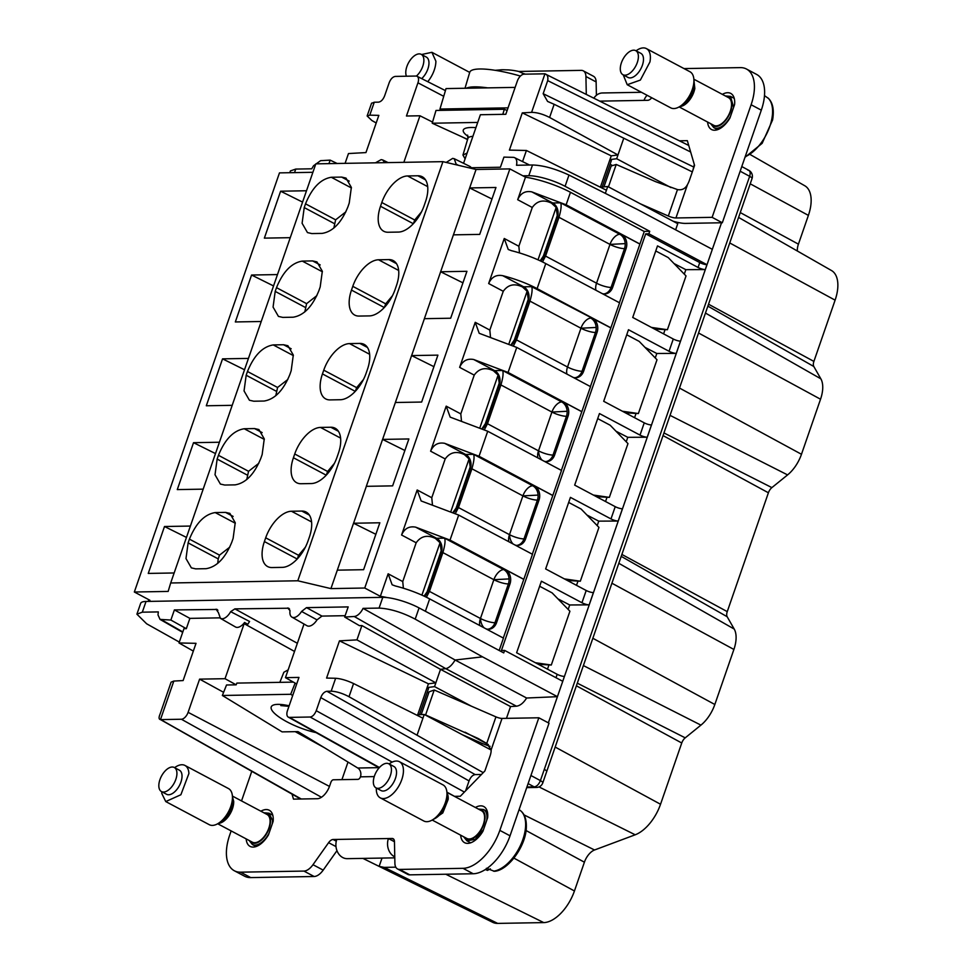 <?xml version="1.0" encoding="UTF-8"?>
<svg xmlns="http://www.w3.org/2000/svg" width="972" height="972" viewBox="0 0 972 972"><rect width="100%" height="100%" fill="white"/><g stroke="black" fill="none" stroke-linecap="round" stroke-linejoin="round"><path stroke-width="1.46" d="M292.694 695.515L290.689 694.287L222.357 695.478L282.111 731.88L298.003 731.612L357.757 768.014A6.816 5.54 -91 0 1 360.43 776.835A2.722 1.446 118 0 1 360.369 776.993A2.722 1.446 118 0 1 357.975 779.362L333.347 779.787A2.722 1.446 118 0 0 330.893 782.314L329.593 786.069A13.632 7.241 118 0 1 317.309 798.717L293.483 799.13L292.013 794.124M502.038 718.417L491.176 749.777L486.741 743.446L477.884 738.368L425.59 714.955L434.229 690.011L495.939 716.862A5.455 1.3 19.1 0 0 502.038 718.417L538.828 717.786L499.839 830.38A40.909 21.736 118 0 1 463 868.324L399.613 869.43A13.632 7.241 118 0 1 397.536 868.956A13.632 7.241 118 0 1 394.899 863.294L394.45 841.533A6.816 3.621 118 0 0 393.125 838.702A6.816 3.621 118 0 0 392.093 838.472L388.423 838.532L394.45 841.728M491.176 749.777A13.632 7.241 118 0 1 490.082 755.937L484.882 770.954L460.327 796.25L454.434 796.347M251.76 771.379L241.53 800.916M231.142 830.914L229.708 835.057A40.909 21.736 118 0 0 234.349 870.766L244.543 876.185A40.909 21.736 118 0 0 250.74 877.595L314.138 876.501A13.632 7.241 118 0 0 323.19 870.122L336.956 850.682M394.766 856.842A13.778 11.19 89 0 1 388.423 838.532L333.117 839.492A6.816 3.621 118 0 0 328.597 842.675L312.984 864.703A13.632 7.241 118 0 1 303.944 871.082L240.546 872.176A40.909 21.736 118 0 1 234.349 870.766M475.393 807.489A20.448 10.874 118 0 1 483.789 806.553A20.448 10.874 118 0 1 487.652 817.683L482.987 831.157A20.448 10.874 118 0 1 464.592 842.675A20.448 10.874 118 0 1 460.667 835.179M260.873 811.195A20.448 10.874 118 0 1 269.28 810.259A20.448 10.874 118 0 1 273.132 821.389L268.466 834.863A20.448 10.874 118 0 1 250.083 846.381A20.448 10.874 118 0 1 246.159 838.897M293.374 682.113L236.852 683.097L236.16 684.835L226.525 684.993L222.357 695.478M295.136 683.109L290.689 694.287M336.786 839.419A13.778 11.19 89 0 0 347.32 858.665L394.778 857.851M538.828 717.786L549.022 723.204L510.033 835.811A40.909 21.736 118 0 1 473.206 873.755L409.807 874.849A13.632 7.241 118 0 1 407.742 874.375L397.536 868.956M362.908 858.398L379.141 866.392L382.02 858.069M223.609 692.319L199.6 679.136L225.03 678.699L244.567 622.481L247.775 624.303L249.573 621.473L230.656 611.655L234.884 608.873L288.769 608.217M225.03 678.699L236.16 684.835M324.271 747.614L295.221 731.661M348 762.072L341.925 779.641M548.354 722.852L557.43 696.669L482.489 656.841L415.19 619.14C402.262 612.372 390.222 608.691 379.068 608.083L363.054 608.363A10.911 5.796 118 0 1 361.28 611.4A10.911 5.796 118 0 1 354.209 616.491L344.671 617.05L359.482 625.689L361.9 625.543L440.523 669.344L510.543 706.559L506.461 718.344M510.543 706.559L516.436 706.194C520.081 705.733 523.471 703.011 526.617 698.018L557.43 696.669L721.528 222.77L685.527 223.402A19.088 4.568 -160.9 0 1 673.025 221.179M482.039 743.337L481.492 744.904M465.637 790.783L469.051 780.917C470.594 777.114 472.635 775 475.187 774.599L481.444 774.49M490.082 746.338A19.088 4.568 19.1 0 1 482.246 743.422L462.405 734.759M434.229 690.011L429.077 691.87L421.204 714.59M427.255 692.21L428.701 692.975M470.995 705.976L434.545 686.609L427.182 687.568L428.032 688.929M395.798 867.17L384.219 867.376L379.141 866.392M371.693 862.735L492.768 922.355A34.093 18.116 -62 0 0 497.664 923.4L543.749 922.598A34.093 18.116 -62 0 0 574.44 890.984L513.921 858.13M321.453 797.259L181.4 719.244A7.46 3.961 118 0 0 188.106 712.33L199.6 679.136M279.839 682.356L283.86 672.26L288.137 669.89M300.652 799.008L160.477 719.596C158.764 719.304 158.643 717.458 160.088 714.08L171.084 682.162L173.818 681.068L183.125 680.558L196.016 643.33L179.006 642.954L183.975 628.629L186.32 628.677L189.892 618.374L174.389 609.918L217.145 609.444M181.4 719.244L160.732 719.608A6.816 3.694 -60.5 0 1 160.465 719.596M296.691 683.984L285.452 677.654L298.963 677.423L287.469 710.617A7.46 3.961 118 0 0 288.283 717.105L379.141 767.819M464.385 792.071L316.24 710.702C314.612 714.602 312.571 716.704 310.104 717.02L289.449 717.385A7.46 3.961 118 0 1 288.283 717.105M316.24 710.702L320.772 697.604C322.242 693.874 324.284 691.772 326.92 691.274L331.16 691.201C336.494 691.42 342.448 693.267 349.009 696.717L483.218 772.655M491.176 750.056L424.229 714.469L417.122 734.99M516.436 706.194L445.759 668.639L440.523 669.344L435.845 682.842L428.421 683.814L417.45 715.489L417.778 714.736L424.229 714.469M361.9 625.543L356.943 639.88L435.845 682.842L434.545 686.609M526.617 698.018L455.103 660.012L482.489 656.841M354.209 616.491L445.759 668.639C448.979 667.971 452.089 665.103 455.103 660.012L363.054 608.363M422.929 718.223L353.565 683.547C346.822 680.412 340.844 678.65 335.632 678.274L326.58 678.067L339.471 640.852L428.421 683.814L427.182 687.568M304.017 624.036L285.452 677.654M750.408 154.669L804.78 185.761A34.093 18.116 118 0 1 808.388 215.383L750.226 183.805M797.344 251.007A13.632 7.241 118 0 1 798.425 244.154L808.388 215.383M738.586 217.412L831.497 270.532A34.093 18.116 118 0 1 835.106 300.154L813.892 361.414A6.816 3.621 118 0 0 813.819 366.505L820.854 378.825A27.277 14.495 118 0 1 820.538 399.225L801.475 454.276A27.277 14.495 118 0 1 787.587 474.907L670.048 415.36M621.217 556.361L727.165 616.734A6.816 3.621 118 0 1 727.25 611.631L768.402 492.78A6.816 3.621 118 0 1 771.877 487.616L787.587 474.907M727.165 616.734L734.212 629.054A27.277 14.495 118 0 1 733.896 649.454L714.833 704.493A27.277 14.495 118 0 1 700.933 725.124L583.394 665.577M574.44 890.984L584.403 862.2A13.632 7.241 118 0 1 594.536 849.99L635.202 834.79A34.093 18.116 118 0 0 660.535 804.257L681.749 742.997A6.816 3.621 118 0 1 685.224 737.845L700.933 725.124M219.757 617.852L189.892 618.374M174.389 609.918L170.878 620.051L160.04 619.407L157.999 614.912L158.327 611.91L142.313 612.178L146.031 601.449L382.786 597.343L379.068 608.083M186.32 628.677L170.878 620.051M193.319 651.094L179.006 642.954M230.656 611.655A10.911 5.796 118 0 1 222.151 618.775L220.425 618.362L218.421 612.652L216.076 609.201L217.922 610.246M244.567 622.481A11.445 6.087 118 0 1 237.29 627.402A11.445 6.087 118 0 1 235.467 626.964L220.425 618.362M289.547 609.007L287.688 607.962L290.021 610.635A10.911 5.796 118 0 0 291.928 617.123L306.97 625.725A11.445 6.087 118 0 0 308.792 626.162A11.445 6.087 118 0 0 310.931 625.664A11.445 6.087 118 0 0 317.018 619.857L321.939 616.09L306.496 607.634L348.183 606.905L344.671 617.05M306.496 607.634L301.563 611.449A10.911 5.796 118 0 1 293.666 617.548A10.911 5.796 118 0 1 291.928 617.123M526.727 787.612L536.459 787.454A6.816 5.54 -91 0 1 534.175 786.883L526.933 787.016M747.76 170.088C750.105 170.452 750.736 172.53 749.655 176.321A6.816 1.628 19.1 0 1 752.036 178.581A6.816 6.816 0 0 0 748.829 170.343L741.782 166.552M684.033 68.587L740.275 67.615A40.909 21.736 118 0 1 746.472 69.024L756.678 74.455A40.909 21.736 118 0 1 761.307 110.164L722.317 222.758L721.528 222.77M692.963 170.039L694.324 164.572M605.337 193.367L607.731 186.478L677.751 223.694L675.637 229.817M712.33 249.33L637.389 209.502L568.972 175.057L565.084 186.296L649.733 231.287L644.023 231.385M684.288 274.14L685.831 269.669L705.271 269.572A5.455 1.3 19.1 0 1 698.066 267.458L699.755 262.574A5.455 1.3 -160.9 0 0 706.96 264.688L648.871 233.79L649.733 231.287M663.597 333.87L665.018 329.775M655.262 357.963L656.805 353.492L676.245 353.395A5.455 1.3 19.1 0 1 669.04 351.281L673.28 339.021A5.455 1.3 19.1 0 0 680.485 341.136L676.245 353.395M634.57 417.693L635.992 413.598M626.235 441.786L627.778 437.315L647.218 437.218A5.455 1.3 19.1 0 1 640.013 435.104L644.254 422.844A5.455 1.3 19.1 0 0 651.459 424.958L647.218 437.218M605.544 501.516L606.965 497.421M597.209 525.609L598.752 521.138L618.192 521.041A5.455 1.3 19.1 0 1 610.987 518.927L615.227 506.667A5.455 1.3 19.1 0 0 622.432 508.781L618.192 521.041M576.518 585.338L577.939 581.244M568.183 609.432L569.726 604.973L589.166 604.863A5.455 1.3 19.1 0 1 581.961 602.749L586.201 590.49A5.455 1.3 19.1 0 0 593.406 592.604L589.166 604.863M547.491 669.161L548.913 665.067M648.871 233.79L645.7 233.839L501.43 650.462L504.602 650.402L562.752 681.311L564.38 676.427A5.455 1.3 19.1 0 1 557.175 674.313L516.618 652.759L541.404 581.195L581.961 602.749M504.602 650.402L503.739 652.905L419.078 607.913A27.277 6.525 -160.9 0 0 382.786 597.343M142.313 612.178L136.906 614.183L146.651 623.793L179.31 642.079M518.732 71.454L581.207 70.373A13.632 7.241 118 0 1 583.273 70.835L593.479 76.266A13.632 7.241 118 0 1 596.128 81.927L596.395 95.305M356.943 639.88L339.471 640.852M345.145 615.689L321.939 616.09M136.906 614.183L140.661 603.357A27.277 6.525 19.1 0 1 146.031 601.449M679.379 140.806L687.338 140.661L694.567 165.41L689.367 180.428A13.632 7.241 118 0 1 687.532 184.486C685.345 188.702 681.992 190.403 677.484 189.576L655.675 181.691L616.212 164.462L611.181 165.993L604.037 186.624M651.738 97.759A6.816 3.621 118 0 1 650.329 99.168A6.816 3.621 118 0 1 648.3 100.238A6.816 3.621 118 0 1 647.704 100.31L644.035 100.371A13.778 11.19 -91 0 1 647.097 95.28M746.472 69.024A40.909 21.736 118 0 1 751.113 104.745L761.307 110.164M640.317 203.792L668.323 216.027A6.816 1.628 -160.9 0 0 675.941 217.971L712.124 217.339L751.113 104.745M712.124 217.339L722.317 222.758M607.731 186.478L600.429 187.244M610.076 164.244L612.579 165.568M670.996 187.596L616.673 158.728L617.973 154.961L549.593 117.454C543.044 114.125 537.042 112.424 531.599 112.363L522.292 112.874L509.401 150.101L526.411 150.478L522.559 161.595M610.866 160.951L610.003 159.602L616.673 158.728M692.319 171.91L623.769 138.206L617.973 154.961L611.242 155.848L610.003 159.602M688.747 145.472L544.94 73.836C547.406 74.528 548.317 76.788 547.698 80.615L543.166 93.701L547.588 101.44L554.149 104.296L549.593 117.454M565.084 186.296A27.277 6.525 -160.9 0 0 528.792 175.725L522.912 175.823M568.972 175.057C555.219 168.703 543.069 165.349 532.51 164.985L528.792 175.725M468.917 167.792L500.422 167.245L503.933 157.112L513.204 157.343A10.911 5.796 118 0 1 514.613 157.671A10.911 5.796 118 0 1 516.812 162.251A10.911 5.796 118 0 1 516.497 165.264L532.51 164.985M699.755 262.574L645.7 233.839M673.28 339.021L632.723 317.455L657.509 245.892L698.066 267.458M685.831 269.669L674.009 263.546M644.254 422.844L603.697 401.29L628.483 329.727L669.04 351.281M656.805 353.492L644.983 347.381M615.227 506.667L574.671 485.113L599.457 413.55L640.013 435.104M627.778 437.315L615.956 431.204M586.201 590.49L545.644 568.936L570.43 497.372L610.987 518.927M598.752 521.138L586.93 515.026M569.726 604.973L557.904 598.849M490.362 868.859L487.482 870.39L485.356 869.527M493.497 871.179A34.214 18.176 -62 0 0 525.548 827.026A34.214 18.176 -62 0 0 519.85 810.186C524.588 813.467 526.739 819.457 526.302 828.144C525.524 846.685 508.016 870.45 494.444 871.301L486.401 868.288M583.273 70.835A13.632 7.241 118 0 1 585.922 76.509L586.286 94.32M432.552 122.071L419.965 115.777L406.454 116.008L417.948 82.814A7.46 3.961 118 0 0 417.061 76.29L445.431 90.615M467.544 139.604L462.283 136.967M376.2 122.97L371.887 120.528L367.137 115.984L369.773 115.158L374.256 102.23L378.497 102.157C381.048 101.744 383.09 99.642 384.633 95.827L389.177 82.729C390.72 78.914 392.773 76.812 395.312 76.411L415.967 76.047A7.46 3.961 118 0 1 417.061 76.29M374.256 102.23L371.535 103.311M328.937 163.636L330.152 160.125L320.602 160.672L313.531 165.762L311.757 168.8L295.743 169.079L290.421 170.914M432.2 820.052L466.839 838.459A15.686 8.335 -62 0 0 477.75 834.012A15.686 8.335 -62 0 0 484.566 818.716A15.686 8.335 -62 0 0 481.553 810.757L446.913 792.35M217.679 823.758L252.319 842.165A15.686 8.335 -62 0 0 263.91 836.941A15.686 8.335 -62 0 0 270.07 820.647A15.686 8.335 -62 0 0 267.045 814.475L232.405 796.068M531.599 112.363L544.94 73.836A6.816 3.548 -63.5 0 0 544.672 73.823L524.017 74.176A7.46 3.961 118 0 0 517.311 81.101L505.817 114.295L480.387 114.732L463.559 163.308M403.842 162.336L419.965 115.777M722.342 94.357A20.448 10.874 118 0 1 730.737 93.409A20.448 10.874 118 0 1 734.589 104.551L729.923 118.025A20.448 10.874 118 0 1 711.54 129.531A20.448 10.874 118 0 1 707.616 122.047M608.46 186.855L616.212 164.462M606.431 190.22L526.411 150.478M623.769 138.206L554.162 104.296M456.39 164.839L454.228 158.715L469.78 166.37A11.445 6.087 118 0 1 469.95 166.467A11.445 6.087 118 0 1 471.238 167.755M446.221 162.433L452.66 158.387L454.228 158.715M375.459 162.822L381.158 159.627L382.725 159.955L384.681 162.664M369.773 115.158L378.837 115.364L365.946 152.58L348.474 153.552L345.084 163.357M330.152 160.125L337.126 163.49M467.605 139.397L432.212 123.225L477.714 122.436M502.816 114.344L504.322 109.265L507.117 110.541M432.212 123.225L436.003 110.444L504.322 109.265M593.916 98.123A13.778 11.19 -91 0 1 602.458 92.972L641.471 92.291M491.966 199.005L469.646 187.936L476.061 169.48L509.875 168.897L364.743 588.024L380.344 596.31A40.909 9.781 19.1 0 1 387.257 597.61M364.743 588.024L330.93 588.607L297.797 580.782L170.683 582.981L315.815 163.855L442.928 161.656L297.797 580.782M312.887 172.299L279.474 172.882L138.668 579.494L134.343 592.009L168.156 591.426L170.683 582.981M134.343 592.009L149.943 600.295A40.909 9.781 19.1 0 0 148.412 601.401M768.39 98.391L764.49 95.621M600.38 187.219L611.242 155.848L522.292 112.874M523.811 579.312L532.486 554.295L458.687 515.075L421.155 500.957L417.17 489.973L401.582 535.013C404.449 528.537 409.151 525.925 415.688 527.164L450.024 540.092L523.811 579.312L503.314 638.045M380.344 596.31L388.144 573.796L392.129 584.78L395.325 585.97A40.909 9.781 -160.9 0 1 429.66 598.898L503.447 638.118L499.171 650.487M639.928 244.021L644.254 231.506L570.467 192.286L566.129 204.8L639.928 244.021L619.419 302.742M610.732 327.843L531.623 286.667L523.677 286.813L502.767 275.696C496.242 274.444 491.54 277.069 488.661 283.532L504.249 238.492L508.235 249.476L511.43 250.679A40.909 9.781 19.1 0 1 545.766 263.594L619.565 302.814L590.393 386.564M516.74 347.429L508.077 372.446L473.741 359.519C467.216 358.279 462.502 360.891 459.635 367.355L475.223 322.315L479.208 333.299L516.74 347.429L590.539 386.637L561.366 470.387M487.713 431.252L479.05 456.269L444.714 443.341C438.178 442.102 433.476 444.714 430.608 451.19L446.197 406.15L450.182 417.134L487.713 431.252L561.512 470.46L532.34 554.21M476.061 169.48L442.928 161.656M509.875 168.897L525.488 177.196A40.909 9.781 19.1 0 1 570.467 192.286M651.459 327.418L667.399 329.727L654.46 329.01M667.399 329.727L686.025 275.927L668.226 257.58L655.76 250.958M622.432 411.241L638.373 413.55L625.433 412.833M638.373 413.55L656.999 359.749L639.199 341.403L626.733 334.781M593.406 495.064L609.347 497.372L596.407 496.668M609.347 497.372L627.973 443.584L610.173 425.226L597.707 418.604M564.38 578.887L580.32 581.207L567.381 580.491M580.32 581.207L598.946 527.407L581.147 509.061L568.669 502.427M535.353 662.722L551.294 665.03L538.354 664.313M551.294 665.03L569.92 611.23L552.12 592.884L539.642 586.25M190.391 526.059L164.499 526.508L148.254 573.419L174.146 572.97M219.417 442.236L193.525 442.685L177.281 489.596L203.172 489.147M248.443 358.413L222.552 358.85L206.307 405.774L232.199 405.324M277.47 274.578L251.578 275.027L235.333 321.951L261.225 321.501M306.496 190.755L280.616 191.205L264.36 238.128L290.251 237.678M271.978 567.551A28.638 15.212 118 0 1 267.64 566.567A28.638 15.212 118 0 1 264.396 541.562L265.696 537.808A28.638 15.212 118 0 1 291.479 511.248L301.806 511.065A28.638 15.212 118 0 1 306.144 512.062A28.638 15.212 118 0 1 309.388 537.054L308.088 540.809A28.638 15.212 118 0 1 282.305 567.369L271.978 567.551M384.292 307.529L351.475 290.093A28.638 15.212 118 0 0 354.719 315.086A28.638 15.212 118 0 0 359.057 316.07L369.384 315.9A28.638 15.212 118 0 0 395.167 289.34L396.467 285.586A28.638 15.212 118 0 0 393.223 260.581A28.638 15.212 118 0 0 388.885 259.597L396.467 263.631M351.475 290.093L352.775 286.339A28.638 15.212 118 0 1 378.558 259.779L388.885 259.597M293.423 457.739L294.723 453.985A28.638 15.212 118 0 1 320.505 427.425L330.832 427.243A28.638 15.212 118 0 1 335.17 428.239A28.638 15.212 118 0 1 338.414 453.231L337.114 456.986A28.638 15.212 118 0 1 311.332 483.546L301.004 483.728A28.638 15.212 118 0 1 296.667 482.732A28.638 15.212 118 0 1 293.423 457.739L326.24 475.187M359.859 343.42A28.638 15.212 118 0 1 364.196 344.404A28.638 15.212 118 0 1 367.44 369.409L366.14 373.163A28.638 15.212 118 0 1 340.358 399.723L330.03 399.905A28.638 15.212 118 0 1 325.693 398.909A28.638 15.212 118 0 1 322.449 373.916L323.749 370.162A28.638 15.212 118 0 1 349.531 343.602L359.859 343.42L367.44 347.454M291.175 370.721L293.301 355.047L287.919 345.728L283.581 344.744L273.254 344.914C262.586 346.652 253.984 355.509 247.471 371.486L246.171 375.241L244.045 390.914L249.415 400.233L253.765 401.217L264.092 401.035C274.76 399.31 283.35 390.452 289.875 374.475L291.175 370.721M388.083 232.247A28.638 15.212 118 0 1 383.746 231.263A28.638 15.212 118 0 1 380.502 206.271L381.802 202.516A28.638 15.212 118 0 1 407.584 175.956L417.911 175.774A28.638 15.212 118 0 1 422.249 176.758A28.638 15.212 118 0 1 425.493 201.763L424.193 205.505A28.638 15.212 118 0 1 398.411 232.077L388.083 232.247M349.227 203.075L351.354 187.402L345.983 178.083L341.634 177.086L331.306 177.269C320.639 179.006 312.036 187.851 305.524 203.828L304.224 207.583L302.098 223.268L307.468 232.587L311.818 233.572L322.145 233.389C332.813 231.664 341.415 222.807 347.927 206.829L349.227 203.075M318.901 290.652L320.201 286.898L322.327 271.224L316.945 261.905L312.607 260.921L302.28 261.091C291.612 262.829 283.01 271.686 276.498 287.651L275.197 291.406L273.071 307.091L278.442 316.41L282.791 317.394L293.119 317.212C303.786 315.487 312.377 306.63 318.901 290.652M235.066 484.87C245.734 483.133 254.324 474.275 260.848 458.298L262.148 454.556L264.263 438.87L258.892 429.551L254.555 428.567L244.227 428.749C233.559 430.475 224.957 439.332 218.445 455.309L217.145 459.063L215.019 474.737L220.389 484.056L224.739 485.04L235.066 484.87M188.118 542.886L185.992 558.56L191.363 567.879L195.7 568.863L206.04 568.693C216.707 566.955 225.297 558.098 231.822 542.133L233.122 538.379L235.236 522.693L229.866 513.374L225.528 512.39L215.201 512.572C204.533 514.297 195.931 523.155 189.419 539.132L188.118 542.886L218.226 558.888L219.526 555.134L229.793 547.115M375.86 534.308L353.541 523.228L330.93 588.607M337.32 570.151L363.601 569.701L379.845 522.778L353.565 523.24L366.347 486.328L392.627 485.866L408.872 438.955L382.591 439.405L395.373 402.505L421.654 402.043L437.91 355.132L411.618 355.582L418.009 337.126L424.4 318.682L450.68 318.221L466.937 271.31L440.644 271.759L424.375 318.67M404.887 450.486L382.567 439.405L366.323 486.316M433.913 366.663L411.593 355.582L395.373 402.505M462.939 282.84L440.62 271.759L453.426 234.847L479.706 234.398L495.963 187.487L469.67 187.936L453.426 234.847M417.17 489.973L431.775 497.725L445.2 458.942C450.024 452.199 456.439 450.765 464.446 454.629L469.075 458.918L470.193 466.949L456.111 508.04L453.086 512.293M446.197 406.15L460.801 413.902L474.227 375.119C479.05 368.376 485.465 366.942 493.472 370.806L498.101 375.083L499.219 383.126L485.307 423.756L482.124 428.47M475.223 322.315L489.827 330.079L503.253 291.296C508.077 284.553 514.492 283.119 522.499 286.983L527.128 291.26L528.246 299.291L514.334 339.933L511.151 344.647M504.249 238.492L518.854 246.256L532.279 207.473C537.103 200.73 543.518 199.296 551.525 203.16L556.154 207.437L557.272 215.468L543.36 256.11L540.177 260.824M525.488 177.196L517.687 199.71C520.555 193.246 525.257 190.621 531.793 191.873L566.129 204.8M388.144 573.796L402.748 581.56L416.174 542.765C420.998 536.022 427.413 534.588 435.42 538.452L440.049 542.74L441.167 550.772L427.085 591.863L424.071 596.115M552.679 495.489L534.321 485.733A10.911 8.87 -91 0 1 539.01 500.082L525.585 538.865A10.911 8.87 -91 0 1 517.602 545.438A10.911 8.87 -91 0 1 514.99 545M479.05 456.269L552.837 495.489M581.706 411.666L563.347 401.91A10.911 8.87 -91 0 1 568.037 416.259L554.611 455.042A10.911 8.87 -91 0 1 546.629 461.615A10.911 8.87 -91 0 1 544.016 461.178M508.077 372.446L581.864 411.666M592.373 318.087A10.911 8.87 -91 0 1 597.063 332.424L583.637 371.219A10.911 8.87 -91 0 1 575.667 377.78A10.911 8.87 -91 0 1 573.043 377.343M502.767 275.696A40.909 9.781 19.1 0 1 537.103 288.623L610.89 327.843M639.758 244.021L621.4 234.264A10.911 8.87 -91 0 1 626.089 248.601L612.664 287.384A10.911 8.87 -91 0 1 604.693 293.957A10.911 8.87 -91 0 1 602.069 293.52M523.653 579.312L505.282 569.556A10.911 8.87 -91 0 1 509.984 583.905L496.546 622.688A10.911 8.87 -91 0 1 488.576 629.261A10.911 8.87 -91 0 1 485.964 628.823M376.322 788.037A20.448 10.874 -62 0 0 380.271 797.854L423.792 820.988A20.448 10.874 -62 0 0 431.945 820.186A20.448 10.874 -62 0 0 446.913 795.242A20.448 10.874 -62 0 0 446.889 792.058A20.448 10.874 -62 0 0 442.989 784.866L399.468 761.732A20.448 10.874 -62 0 0 389.116 763.956M165.762 801.572L209.284 824.693A20.448 10.874 -62 0 0 217.424 823.904A20.448 10.874 -62 0 0 232.43 796.639A20.448 10.874 -62 0 0 232.381 795.776A20.448 10.874 -62 0 0 228.481 788.571L184.959 765.45A20.448 10.874 -62 0 0 174.608 767.661M467.119 153.029L462.964 155.058L465.102 158.849M280.616 191.205L302.571 202.103M251.578 275.027L273.545 285.938M222.552 358.85L244.519 369.761M193.525 442.685L215.492 453.584M164.499 526.508L186.466 537.407M297.359 558.851L298.586 555.291L305.378 547.2M384.438 307.371L385.677 303.823L392.457 295.719M326.385 475.016L327.613 471.469L334.404 463.365M355.412 391.194L356.639 387.646L363.431 379.542M275.781 395.726L277.579 387.476L287.846 379.469M413.465 223.548L414.704 220L421.483 211.896M333.833 228.08L335.632 219.83L345.898 211.811M304.807 311.903L306.605 303.653L316.872 295.634M246.754 479.548L248.553 471.311L258.819 463.292M218.226 558.888L217.728 563.371M431.775 497.725L432.406 504.395M460.801 413.902L461.433 420.572M489.827 330.079L490.459 336.749M518.854 246.256L519.485 252.927M402.748 581.56L403.38 588.218M455.418 513.41L458.468 507.554L471.906 468.771L522.9 495.878A10.911 5.796 118 0 1 532.729 485.757L473.571 454.325C474.567 456.561 474.008 461.372 471.906 468.771L470.314 468.808L456.889 507.591A10.911 8.87 -91 0 1 453.499 512.487M484.445 429.575L487.494 423.731L500.932 384.948L551.926 412.055A10.911 5.796 118 0 1 561.755 401.934L502.597 370.49C503.593 372.738 503.046 377.549 500.932 384.948L499.341 384.973L485.915 423.768A10.911 8.87 -91 0 1 482.525 428.664M513.471 345.753L516.521 339.908L529.959 301.126L580.952 328.232A10.911 5.796 118 0 1 590.782 318.111A10.911 8.87 -91 0 1 596.152 327.442A10.911 8.87 -91 0 1 595.472 332.46L597.063 332.424M531.623 286.667C532.62 288.915 532.073 293.726 529.959 301.126L528.367 301.15A10.911 6.719 57.3 0 0 528.246 299.291M542.498 261.93L545.559 256.086L558.985 217.303L609.979 244.409A10.911 5.796 118 0 1 619.808 234.288L560.65 202.844C561.646 205.08 561.099 209.903 558.985 217.303L557.393 217.327L543.968 256.11A10.911 8.87 -91 0 1 540.578 261.006M426.404 597.233L429.442 591.389L442.88 552.594L493.873 579.701A10.911 5.796 118 0 1 503.703 569.58L444.544 538.148C445.553 540.383 445.006 545.207 442.88 552.594L441.288 552.631A10.911 6.719 57.3 0 0 441.167 550.772M380.271 797.854A20.448 10.874 -62 0 0 394.511 792.058A20.448 10.874 -62 0 0 403.392 772.108A20.448 10.874 -62 0 0 399.468 761.732M161.802 791.743A20.448 10.874 -62 0 0 161.802 793.504L165.762 801.56L180.877 794.744L188.908 773.505A20.448 10.874 -62 0 0 184.959 765.45M442.795 110.322L439.964 109.034L446.027 88.586L466.317 88.233A51.139 10.789 16.5 0 1 487.713 87.869L466.317 88.233M508.04 107.856L439.964 109.034M515.124 87.395L487.713 87.869M388.788 763.785L393.891 766.495A13.632 7.241 118 0 1 396.503 773.408A13.632 7.241 118 0 1 390.586 786.713A13.632 7.241 118 0 1 381.097 790.576L375.994 787.867A13.632 7.241 -62 0 0 385.483 783.991A13.632 7.241 -62 0 0 391.412 770.699A13.632 7.241 -62 0 0 388.788 763.785A13.632 7.241 -62 0 0 379.299 767.649A13.632 7.241 -62 0 0 373.382 780.941A13.632 7.241 -62 0 0 375.994 787.867M174.28 767.491L179.383 770.201A13.632 7.241 118 0 1 182.019 775.571A13.632 7.241 118 0 1 176.661 789.738A13.632 7.241 118 0 1 166.577 794.282L161.474 791.573A13.632 7.241 -62 0 0 171.558 787.028A13.632 7.241 -62 0 0 176.916 772.862A13.632 7.241 -62 0 0 174.28 767.491A13.632 7.241 -62 0 0 164.195 772.035A13.632 7.241 -62 0 0 158.837 786.202A13.632 7.241 -62 0 0 161.474 791.573M465.005 88.258L469.743 72.268A51.139 10.789 16.5 0 1 520.433 76.059M679.149 106.92L713.776 125.327A15.686 8.335 -62 0 0 723.861 121.755A15.686 8.335 -62 0 0 731.199 107.868A15.686 8.335 -62 0 0 728.502 97.625L693.862 79.218M518.538 71.406L523.106 73.447A24.494 5.164 16.5 0 1 524.03 73.726A24.494 5.164 16.5 0 1 525.378 74.151M495.21 70.3L502.232 69.765A24.494 5.164 16.5 0 1 502.682 69.753A24.494 5.164 16.5 0 1 503.715 69.765L508.441 69.923M646.416 48.6A20.448 10.874 -62 0 1 649.94 61.953L640.366 80.069L627.219 84.722L670.741 107.856A20.448 10.874 -62 0 0 678.881 107.054A20.448 10.874 -62 0 0 693.473 85.086A20.448 10.874 -62 0 0 693.838 78.926A20.448 10.874 -62 0 0 689.938 71.734L646.416 48.6A20.448 10.874 -62 0 0 636.065 50.823M421.544 54.529L431.896 52.318L435.881 61.2A20.448 10.874 -62 0 1 427.753 81.684M627.219 84.722L623.259 74.905M416.405 76.083A13.632 7.241 -62 0 0 423.877 60.288A13.632 7.241 -62 0 0 421.228 54.359L426.319 57.069A13.632 7.241 118 0 1 428.968 62.998A13.632 7.241 118 0 1 421.69 78.623M635.737 50.641L640.84 53.351A13.632 7.241 118 0 1 643.197 62.257A13.632 7.241 118 0 1 636.806 74.346A13.632 7.241 118 0 1 628.034 77.444L622.943 74.723A13.632 7.241 -62 0 0 631.703 71.624A13.632 7.241 -62 0 0 638.094 59.547A13.632 7.241 -62 0 0 635.737 50.641A13.632 7.241 -62 0 0 626.976 53.739A13.632 7.241 -62 0 0 620.586 65.829A13.632 7.241 -62 0 0 622.943 74.723M421.228 54.359A13.632 7.241 -62 0 0 411.363 58.648A13.632 7.241 -62 0 0 405.774 72.511A13.632 7.241 -62 0 0 406.454 76.217M378.837 767.649L357.757 768.014M374.232 776.592L360.43 776.835M289.134 705.806A33.012 8.809 -158.3 0 0 273.484 712.306A33.012 8.809 -158.3 0 0 316.034 732.596M392.093 838.472L393.903 839.431M333.117 839.492L336.288 841.169M328.597 842.675L335.984 846.6M312.984 864.703L323.19 870.122M303.944 871.082L314.138 876.501M240.546 872.176L250.74 877.595M465.053 732.183L488.345 744.564M486.741 743.446L495.939 716.862M499.839 830.38L510.033 835.811M463 868.324L473.206 873.755M399.613 869.43L409.807 874.849M244.094 623.647L294.528 651.434M543.749 922.598L445.784 874.229M497.664 923.4L384.219 867.376M234.884 608.873L297.359 643.282M188.106 712.33L329.472 786.421M530.919 775.498L540.408 780.613C538.84 784.416 536.775 786.506 534.175 786.883L528.112 783.614M540.408 780.613L749.655 176.321L740.166 171.206M301.259 798.996L160.732 719.608M289.449 717.385L379.432 767.503M454.532 796.347L446.901 792.156M392.178 762.097L310.104 717.02M469.051 780.917L320.772 697.604M475.187 774.599L326.92 691.274M486.717 820.392L486.936 818.497A17.727 9.416 -62 0 0 483.534 809.494L487.3 811.499M470.667 842.809L466.9 840.804L475.223 839.346L483.534 829.553M272.196 824.098A17.727 9.416 -62 0 0 272.452 820.198L269.013 813.212L272.792 815.216M256.146 846.515L252.38 844.51A17.727 9.416 -62 0 0 269.013 833.283M584.403 862.2L526.059 830.525M161.607 619.82L182.821 631.922M160.477 719.596L173.818 681.068M536.459 787.454A6.816 6.816 0 0 0 542.789 782.861A6.816 1.628 19.1 0 0 542.765 782.521A6.816 1.628 -160.9 0 0 540.396 780.613M705.271 269.572L706.96 264.688M419.078 607.913L415.19 619.14M544.296 769.35A6.816 1.628 19.1 0 1 546.677 771.598L752.036 178.581M353.565 683.547L349.009 696.717M335.632 678.274L331.16 691.201M464.64 837.293A16.366 8.699 -62 0 0 476.389 835.956A16.366 8.699 -62 0 0 485.016 818.46A16.366 8.699 -62 0 0 479.354 809.603M250.132 840.999A16.366 8.699 -62 0 0 262.61 838.958A16.366 8.699 -62 0 0 270.52 820.319A16.366 8.699 -62 0 0 264.846 813.309M740.263 212.576L798.425 244.154M835.106 300.154L729.741 242.951M708.527 304.212L813.892 361.414M707.871 306.131L813.819 366.505M820.854 378.825L705.465 313.069M820.538 399.225L698.564 333.007M801.475 454.276L679.501 388.059M663.949 432.941L771.877 487.616M663.038 435.578L768.402 492.78M621.886 554.441L727.25 611.631M734.212 629.054L618.812 563.298M733.896 649.454L611.91 583.224M714.833 704.493L592.847 638.276M577.307 683.17L685.224 737.845M576.396 685.807L681.749 742.997M660.535 804.257L555.182 747.067M635.202 834.79L538.998 786.907M524.03 814.901L594.536 849.99M301.563 611.449L317.018 619.857M543.166 93.701L693.51 166.929M547.698 80.615L690.642 151.996M555.996 677.715L557.175 674.313M585.922 76.509L596.128 81.927M443.73 96.325L417.948 82.814M294.516 172.627L295.743 169.079M599.943 101.137L644.035 100.371M675.941 217.971L687.532 184.486M677.484 189.576L668.323 216.027M432.917 819.651L442.77 812.957L448.177 799.385A15.686 8.335 -62 0 0 446.998 793.164M218.408 823.369A15.686 8.335 -62 0 0 228.882 815.8A15.686 8.335 -62 0 0 233.693 801.317L232.478 796.882M468.042 136.372A40.909 8.639 16.5 0 1 475.916 127.636M745.184 156.723A34.214 18.176 -62 0 0 771.841 118.876A34.214 18.176 -62 0 0 767.904 97.917M458.505 165.337L456.403 164.28M431.945 820.186L435.189 818.412A16.475 8.76 -62 0 0 447.266 798.316A16.475 8.76 -62 0 0 447.242 795.752L446.889 792.058M217.424 823.904L220.68 822.13A16.475 8.76 -62 0 0 232.77 800.163A16.475 8.76 -62 0 0 232.721 799.458L232.381 795.776M467.617 135.12L467.884 138.449A34.093 7.193 16.5 0 1 472.902 136.323M445.2 458.942L430.608 451.19M474.227 375.119L459.635 367.355M503.253 291.296L488.661 283.532M532.279 207.473L517.687 199.71M416.174 542.765L401.582 535.013M429.66 598.898L425.384 611.267M458.687 515.075L450.024 540.092M534.321 485.733L532.729 485.757A10.911 8.87 -91 0 1 538.099 495.088A10.911 8.87 -91 0 1 537.419 500.106L539.01 500.082M473.571 454.325L465.624 454.459L444.714 443.341M563.347 401.91L561.755 401.934A10.911 8.87 -91 0 1 567.126 411.265A10.911 8.87 -91 0 1 566.445 416.283L568.037 416.259M502.597 370.49L494.651 370.636L473.741 359.519M537.103 288.623L545.766 263.594M621.4 234.264L619.808 234.288A10.911 8.87 -91 0 1 625.19 243.62A10.911 8.87 -91 0 1 624.498 248.638L626.089 248.601M560.65 202.844L552.703 202.978L531.793 191.873M505.282 569.556L503.703 569.58A10.911 8.87 -91 0 1 509.073 578.911A10.911 8.87 -91 0 1 508.392 583.929L509.984 583.905M444.544 538.148L436.598 538.281L415.688 527.164M301.806 511.065L309.388 515.099M311.575 521.94L291.479 511.248M265.696 537.808L298.586 555.291M297.213 559.009L264.396 541.562M378.558 259.779L398.654 270.459M352.775 286.339L385.677 303.823M330.832 427.243L338.414 431.276M340.601 438.105L320.505 427.425M294.723 453.985L327.613 471.469M369.627 354.282L349.531 343.602M323.749 370.162L356.639 387.646M355.266 391.364L322.449 373.916M293.362 355.606L273.254 344.914M291.175 348.778L283.581 344.744M277.579 387.476L247.471 371.486M276.279 391.23L246.171 375.241M417.911 175.774L425.493 179.808M407.584 175.956L427.68 186.636M381.802 202.516L414.704 220M380.502 206.271L413.319 223.706M351.414 187.96L331.306 177.269M349.227 181.12L341.634 177.086M335.632 219.83L305.524 203.828M334.332 223.584L304.224 207.583M320.201 264.943L312.607 260.921M322.388 271.783L302.28 261.091M306.605 303.653L276.498 287.651M305.305 307.407L275.197 291.406M262.148 432.601L254.555 428.567M264.335 439.429L244.227 428.749M248.553 471.311L218.445 455.309M247.253 475.065L217.145 459.063M233.122 516.424L225.528 512.39M235.309 523.252L215.201 512.572M219.526 555.134L189.419 539.132M450.935 511.308L469.075 458.918M469.707 468.796A10.911 2.612 -160.9 0 0 470.314 468.808A10.911 8.87 -91 0 0 465.624 454.459A10.911 5.796 -62 0 0 464.446 454.629M479.961 427.486L498.101 375.083M498.733 384.973A10.911 2.612 -160.9 0 0 499.341 384.973A10.911 8.87 -91 0 0 494.651 370.636A10.911 5.796 -62 0 0 493.472 370.806M508.988 343.663L527.128 291.26M527.76 301.15A10.911 2.612 -160.9 0 0 528.367 301.15A10.911 8.87 -91 0 0 523.677 286.813A10.911 5.796 -62 0 0 522.499 286.983M538.014 259.84L556.154 207.437M556.786 217.315A10.911 2.612 -160.9 0 0 557.393 217.327A10.911 8.87 -91 0 0 552.703 202.978A10.911 5.796 -62 0 0 551.525 203.16M421.909 595.131L440.049 542.74M440.68 552.618A10.911 2.612 -160.9 0 0 441.288 552.631A10.911 8.87 -91 0 0 436.598 538.281A10.911 5.796 -62 0 0 435.42 538.452M733.653 107.248L730.47 96.374L734.249 98.366M717.603 129.677L713.837 127.672A17.727 9.416 -62 0 0 730.47 116.446M456.281 507.578A10.911 2.612 19.1 0 0 456.889 507.591L458.468 507.554L509.474 534.661L522.9 495.878L538.099 495.088M508.903 541.756A10.911 5.796 118 0 1 509.474 534.661A10.911 6.354 -94.4 0 0 513.18 544.041M525.585 538.865L523.993 538.889A10.911 8.87 -91 0 1 516.812 545.401M509.474 534.661A10.911 2.612 -160.9 0 0 523.993 538.889L537.419 500.106A10.911 2.612 -160.9 0 1 522.9 495.878M485.307 423.756A10.911 2.612 19.1 0 0 485.915 423.768L487.494 423.731L538.5 450.838L551.926 412.055L567.126 411.265M537.929 457.933A10.911 5.796 118 0 1 538.5 450.838A10.911 6.354 -94.4 0 0 542.206 460.206M554.611 455.042L553.019 455.066A10.911 8.87 -91 0 1 545.839 461.579M538.5 450.838A10.911 2.612 -160.9 0 0 553.019 455.066L566.445 416.283A10.911 2.612 -160.9 0 1 551.926 412.055M528.367 301.15L514.941 339.933L516.521 339.908L567.527 367.015L580.952 328.232L596.152 327.442M566.955 374.111A10.911 5.796 118 0 1 567.527 367.015A10.911 2.612 -160.9 0 0 582.046 371.243A10.911 8.87 -91 0 1 574.865 377.756M514.334 339.933A10.911 2.612 19.1 0 0 514.941 339.933A10.911 8.87 -91 0 1 511.551 344.829M583.637 371.219L582.046 371.243L595.472 332.46A10.911 2.612 -160.9 0 1 580.952 328.232M543.36 256.11A10.911 2.612 19.1 0 0 543.968 256.11L545.559 256.086L596.553 283.192L609.979 244.409L625.19 243.62M595.982 290.288A10.911 5.796 118 0 1 596.553 283.192A10.911 2.612 -160.9 0 0 611.072 287.42A10.911 8.87 -91 0 1 603.891 293.933M612.664 287.384L611.072 287.42L624.498 248.638A10.911 2.612 -160.9 0 1 609.979 244.409M441.288 552.631L427.862 591.413L429.442 591.389L480.447 618.484L493.873 579.701L509.073 578.911M479.876 625.579A10.911 5.796 118 0 1 480.447 618.484A10.911 6.354 -94.4 0 0 484.153 627.863M427.255 591.401A10.911 2.612 19.1 0 0 427.862 591.413A10.911 8.87 -91 0 1 424.472 596.31M496.546 622.688L494.967 622.712A10.911 8.87 -91 0 1 487.786 629.224M480.447 618.484A10.911 2.612 -160.9 0 0 494.967 622.712L508.392 583.929A10.911 2.612 -160.9 0 1 493.873 579.701M711.589 124.161A16.366 8.699 -62 0 0 722.439 123.614A16.366 8.699 -62 0 0 731.637 107.71A16.366 8.699 -62 0 0 726.303 96.459M679.865 106.519A15.686 8.335 -62 0 0 694.822 88.525L693.935 80.044M678.881 107.054L682.137 105.28A16.475 8.76 -62 0 0 693.887 87.577A16.475 8.76 -62 0 0 694.19 82.62L693.838 78.926M288.951 706.328L280.811 705.587M477.872 738.368L479.257 739.109M428.518 688.541L419.479 714.663M542.789 782.861L546.677 771.598M160.04 619.407L182.675 632.347M478.37 809.068L483.534 809.494M463.644 836.758L466.9 840.804M263.849 812.774L269.013 813.212M249.136 840.476L252.38 844.51M519.85 810.186L519.084 809.676M289.79 172.7L290.409 170.914M514.613 157.671L529.558 165.033M611.352 160.574L602.3 186.697M367.137 115.984L371.596 103.129M382.725 159.955L388.107 162.603M148.254 601.401L148.838 599.712M768.123 98.087C772.825 102.522 774.319 109.8 772.594 119.921L762.157 143.321L744.989 157.318M467.884 138.449L462.951 155.058M725.306 95.936L730.482 96.362M710.593 123.626L713.837 127.672M518.963 71.503A68.174 68.174 0 0 0 507.566 69.863M502.682 69.753A68.174 68.174 0 0 0 500.689 69.814M469.707 72.402L431.896 52.306"/></g></svg>
